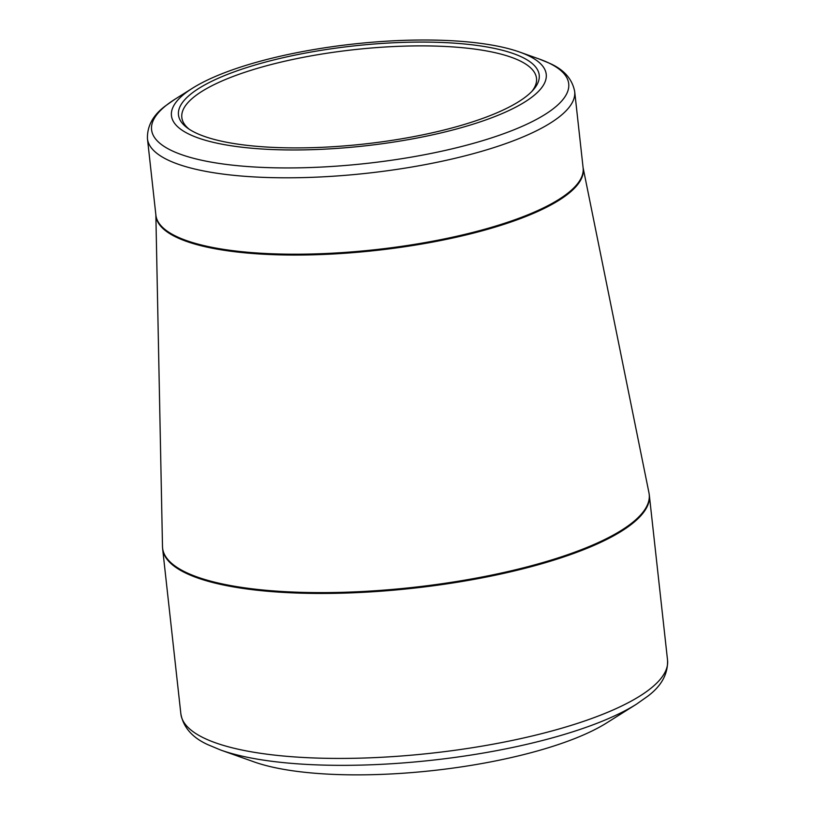 <?xml version="1.0" encoding="UTF-8"?>
<svg xmlns="http://www.w3.org/2000/svg" width="815" height="815" viewBox="0 0 815 815"><rect width="100%" height="100%" fill="white"/><g stroke="black" fill="none" stroke-linecap="round" stroke-linejoin="round"><path stroke-width="1.22" d="M606.533 723.007A203.261 55.247 173.7 0 1 433.417 770.511A203.261 55.247 173.7 0 1 254.117 761.913L220.784 750.075A239.753 65.159 173.7 0 0 626.827 709.773A239.753 65.159 173.7 0 0 636.474 704.18L606.533 723.007M200.215 83.721A188.56 51.253 173.7 0 1 519.552 52.028A188.56 51.253 173.7 0 1 364.468 145.926A188.56 51.253 173.7 0 1 192.625 88.122A188.56 51.253 173.7 0 1 200.215 83.721M511.504 105.838A181.46 49.318 173.7 0 1 336.697 146.476A181.46 49.318 173.7 0 1 187.348 127.935A181.46 49.318 173.7 0 1 353.435 45.966A181.46 49.318 173.7 0 1 533.397 89.731A181.46 49.318 173.7 0 1 511.504 105.838M532.012 91.239A178.424 48.493 -6.3 0 0 536.504 78.322A178.424 48.493 -6.3 0 0 405.839 46.088A178.424 48.493 -6.3 0 0 209.068 87.236A178.424 48.493 -6.3 0 0 181.827 117.482A178.424 48.493 -6.3 0 0 189.029 129.106M648.954 492.769L583.092 167.666A214.956 58.425 173.7 0 1 376.01 250.45A214.956 58.425 173.7 0 1 155.859 214.875L162.491 546.468A244.785 66.535 -6.3 0 0 338.999 592.403A244.785 66.535 -6.3 0 0 611.831 535.873A244.785 66.535 -6.3 0 0 648.954 492.769L649.331 495.214A244.816 66.545 173.7 0 1 611.953 536.718A244.816 66.545 173.7 0 1 341.954 593.177A244.816 66.545 173.7 0 1 162.654 548.943L180.869 713.909A244.816 66.545 -6.3 0 0 360.169 758.144A244.816 66.545 -6.3 0 0 630.168 701.684A244.816 66.545 -6.3 0 0 667.546 660.181C668.056 673.883 661.495 685.873 647.854 696.142L636.474 704.18M541.873 127.996A214.916 58.415 173.7 0 1 304.851 177.558A214.916 58.415 173.7 0 1 147.454 138.733L155.889 215.119A214.916 58.415 -6.3 0 0 375.909 249.604A214.916 58.415 -6.3 0 0 583.122 167.961L574.687 91.565A214.916 58.415 173.7 0 1 541.873 127.996M192.625 88.122L175.164 99.104A209.842 57.04 -6.3 0 0 256.134 167.095A209.842 57.04 -6.3 0 0 536.678 119.296A209.842 57.04 -6.3 0 0 539 58.935L549.402 63.203C563.827 69.458 572.262 78.912 574.687 91.565M649.331 495.214L667.546 660.181M519.552 52.028L539 58.935M147.454 138.733C147.057 125.867 153.22 114.803 165.924 105.553L175.164 99.104M162.654 548.943L162.491 546.468M180.869 713.909C183.355 727.398 192.381 737.667 207.927 744.706L220.784 750.075"/></g></svg>
